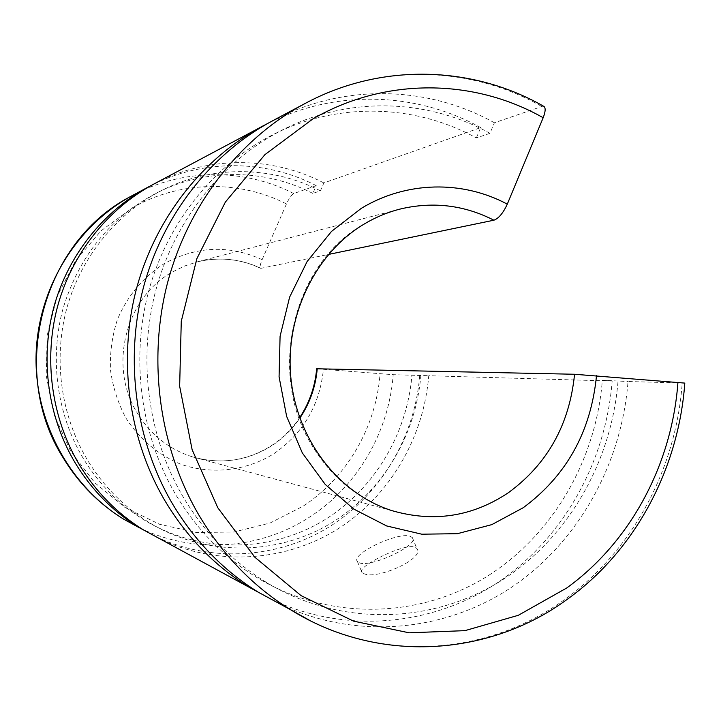 <?xml version="1.0" encoding="UTF-8"?>
<svg xmlns="http://www.w3.org/2000/svg" width="721" height="721" viewBox="0 0 721 721"><rect width="100%" height="100%" fill="white"/><g stroke="black" fill="none" stroke-linecap="round" stroke-linejoin="round"><path stroke-width="0.54" stroke-dasharray="3.6 2.7" d="M281.992 605.063C358.274 640.645 446.506 631.317 512.847 586.416C579.098 541.038 621.673 463.387 628.027 381.517L684.806 383.094M543.237 106.023L494.399 122.768L489.965 133.331L476.347 137.945C415.819 104.536 339.357 101.427 274.259 134.025C215.669 163.288 168.57 220.509 149.265 289.004C130.294 357.58 140.289 434.267 175.491 494.227C197.491 530.917 225.979 559.496 260.948 579.945C332.525 621.169 419.847 617.789 486.324 576.845C552.764 535.469 596.123 460.115 602.341 380.255L628.027 381.517M489.965 133.331C428.382 99.147 350.505 95.848 284.119 129.086C224.375 158.917 176.294 217.391 156.574 287.436C137.197 357.562 147.408 436.007 183.341 497.292C205.791 534.793 234.857 563.975 270.519 584.839C343.502 626.873 432.438 623.277 500.068 581.396C567.661 539.092 611.723 462.17 618.059 380.706M161.513 539.705C219.184 566.769 286.985 561.253 338.645 528.457C390.205 495.336 423.831 437.259 428.743 375.722L612.156 381.058L602.341 380.255M272.205 599.755C347.017 634.669 433.663 625.684 498.887 581.775C564.011 537.397 605.919 461.314 612.156 381.058M363.618 573.447C375.371 580.657 425.696 558.55 416.819 548.474L414.575 546.978C402.886 543.445 356.03 567.13 361.897 572.276L363.618 573.447M316.663 368.773L393.197 374.686L428.743 375.722M476.347 137.945L480.709 127.599L323.855 182.927L320.43 190.84L312.842 193.408L316.222 185.621L293.753 193.552C291.527 194.814 289.094 198.275 286.462 203.935L262.138 259.668C260.065 264.67 259.587 267.572 260.723 268.374L328.452 254.45M156.196 536.821C213.01 563.498 279.865 558.126 330.831 525.861C381.706 493.272 414.899 436.079 419.739 375.461M312.842 193.408C265.652 169.038 206.837 167.822 157.466 192.561C111.079 216.841 79.707 255.135 63.358 307.452C49.217 357.796 56.671 413.881 83.104 458.177C99.615 485.287 121.119 506.584 147.634 522.058C201.916 553.259 269.149 552.052 321.016 522.031C372.838 491.731 407.149 435.133 411.97 374.848M320.43 190.84C272.592 166.055 212.929 164.767 162.82 189.884C117.703 212.443 81.906 255.513 67.269 306.614C52.903 357.787 60.474 414.809 87.313 459.818C104.076 487.369 125.914 508.999 152.825 524.708C207.927 556.387 276.116 555.098 328.695 524.582C381.22 493.777 415.99 436.295 420.875 375.1M359.13 562.695C370.243 568.292 420.1 544.697 412.367 537.614L410.195 536.28C397.983 531.557 350.514 554.125 357.391 561.488L359.13 562.695M323.855 182.927C272.322 156.051 207.495 155.348 153.961 183.999M316.222 185.621C266.139 159.602 203.394 158.539 151.095 185.549M480.709 127.599C416.927 92.144 335.995 88.845 267.248 123.715M494.399 122.768C428.094 85.664 343.43 82.915 272.385 120.903M309.832 620.484C394.081 663.275 493.975 651.667 565.859 598.619C633.227 549.844 676.127 468.244 682.21 383.094M261.119 268.383C240.886 258.875 219.788 256.649 197.806 261.723L184.621 265.995L172.112 272.168C125.526 297.98 108.186 366.133 137.008 412.601C150.256 434.366 168.579 449.066 191.984 456.708C220.211 464.82 246.708 461.215 271.457 445.911C282.749 438.602 292.212 429.355 299.846 418.162M262.138 259.668C229.323 244.707 196.725 246.005 164.361 263.571C143.452 276.738 126.995 296.358 117.289 319.89C112.116 336.121 109.844 352.785 110.466 369.882C112.791 386.816 117.874 402.769 125.733 417.756C139.27 439.08 158.728 455.311 181.413 464.441C212.235 474.887 246.05 470.822 273.349 454.05C302.946 433.808 319.628 405.599 323.423 369.413M401.255 208.784C387.943 212.037 375.253 217.291 363.195 224.528C293.789 263.715 267.293 370.801 310.553 443.045C330.407 476.824 357.634 499.383 392.242 510.729L191.984 456.708C220.04 464.775 246.375 461.188 270.979 445.939C282.425 438.53 291.987 429.103 299.666 417.666M286.462 203.935C239.399 179.844 180.187 180.394 132.43 207.774L101.093 230.792L75.507 260.804L57.166 296.268L47.207 335.274L46.207 375.65L54.246 415.125L70.802 451.517L94.875 482.836L125.03 507.485L159.53 524.275L196.491 532.522L233.965 532.017L270.096 523.013L303.162 506.151C347.306 477.167 376.101 426.796 380.048 373.848M139.541 527.853C195.22 554.99 262.102 549.087 311.454 515.857C358.454 484.827 389.016 431.104 393.197 374.686M293.753 193.552C244.978 168.417 183.801 167.984 133.394 194.958M541.309 106.221C471.201 66.215 381.31 62.736 305.551 103.238M568.049 598.745L568.878 598.142M270.519 584.839L260.948 579.945M397.289 209.811L197.806 261.723C219.653 256.685 240.625 258.902 260.723 268.374M152.825 524.708L147.634 522.058M412.367 537.614L416.819 548.474M357.391 561.488L361.897 572.276M162.82 189.884L157.466 192.561M284.119 129.086L274.259 134.025"/><path stroke-width="1.08" d="M568.878 598.142C636.048 549.231 678.731 467.911 684.806 383.094L574.547 374.262L316.663 368.773M328.452 254.45L493.912 220.202C498.707 218.418 503.168 213.065 507.296 204.142L543.165 117.739C545.77 110.971 545.797 107.069 543.237 106.023C472.498 65.782 381.724 62.493 305.551 103.238L272.385 120.903C211.415 153.402 162.919 214.741 143.461 287.391C124.354 360.13 135.467 440.91 172.661 504.132C194.931 541.246 223.483 570.608 258.316 592.22L281.992 605.063M267.248 123.715L153.961 183.999C107.979 208.54 71.938 253.666 57.518 306.623C43.386 359.653 51.606 418.333 79.346 464.748C95.947 492.001 117.379 513.758 143.632 530.007L161.513 539.705M262.75 126.031C202.962 157.908 155.475 217.922 136.422 288.968C117.721 360.094 128.599 439.062 165.037 500.906C186.847 537.226 214.831 565.976 248.988 587.164L272.205 599.755M151.095 185.549L148.733 186.784C103.436 210.956 67.954 255.369 53.76 307.47C39.844 359.635 47.937 417.342 75.263 463.017C91.603 489.847 112.71 511.261 138.576 527.267L156.196 536.821M543.165 117.739C474.436 78.679 385.969 76.814 312.977 118.857L264.922 154.636L225.376 202.06L196.86 258.677L181.268 321.305L179.655 386.258L192.119 449.643L217.787 507.746L254.91 557.279L301.09 595.645L353.497 621.114L409.104 632.804L464.946 630.65L518.282 615.31L566.688 588.012C631.001 541.615 672.098 463.675 677.938 382.265M305.551 103.238L299.332 106.645C236.127 142.623 186.342 208.459 166.803 285.714C147.625 363.06 159.846 448.408 198.978 515.236C222.789 555.116 253.278 586.579 290.437 609.642L309.832 620.484M299.846 418.162C309.841 403.246 315.645 386.771 317.24 368.737M493.912 220.202C464.567 205.197 433.681 201.393 401.255 208.784L397.289 209.811M507.296 204.142C462.675 180.259 406.626 180.944 361.347 208.315L331.507 231.414L307.11 261.543L289.617 297.142L280.081 336.292L279.072 376.813L286.652 416.432L302.342 452.95L325.189 484.377L353.84 509.098L386.627 525.942L421.767 534.198L457.411 533.684L491.785 524.636L523.257 507.701C566.589 475.617 591.013 431.573 596.51 375.578M401.255 208.784C388.132 211.983 375.605 217.174 363.672 224.357C315.014 253.531 284.462 316.735 290.978 378.931C297.44 441.144 339.708 494.318 392.242 510.729C433.871 522.653 472.606 516.624 508.449 492.659C547.482 464.027 569.509 424.561 574.547 374.262M148.733 186.784L129.257 197.221C41.827 243.31 8.246 371.766 63.259 457.952C78.85 483.503 99.002 503.916 123.724 519.21L139.541 527.853M258.316 592.22L290.437 609.642C378.435 664.618 489.947 656.552 568.049 598.745M248.988 587.164L143.632 530.007M299.666 417.666C309.426 402.868 315.095 386.564 316.672 368.746M133.394 194.958L129.248 197.23C74.416 228.215 37.231 290.68 36.05 356.589C34.996 422.497 70.036 486.242 123.724 519.21L138.576 527.267"/></g></svg>
